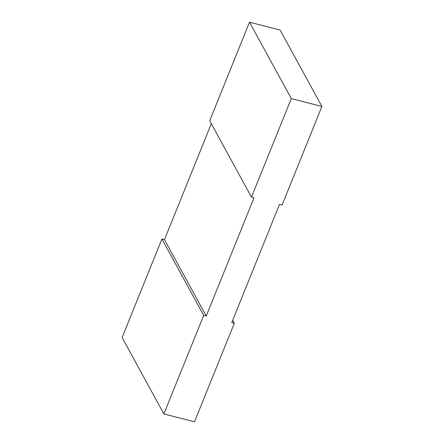 <?xml version="1.0" encoding="UTF-8"?>
<svg xmlns="http://www.w3.org/2000/svg" width="444" height="444" viewBox="0 0 444 444"><rect width="100%" height="100%" fill="white"/><g stroke="black" fill="none" stroke-linecap="round" stroke-linejoin="round"><path stroke-width="0.67" d="M211.316 123.704L164.469 239.655L206.244 316.039L203.696 315.384L161.916 238.994L122.106 337.54L163.88 413.93L194.489 421.8L234.304 323.254L231.757 322.599L279.531 204.345L282.084 205.006L321.894 106.46L291.286 98.59L249.511 22.2L280.12 30.07L321.894 106.46M234.304 323.254L232.684 320.296M164.469 239.655L161.916 238.994M249.511 22.2L209.696 120.746L251.471 197.136L291.286 98.59M206.244 316.039L254.024 197.791L251.471 197.136M163.88 413.93L203.696 315.384"/></g></svg>
